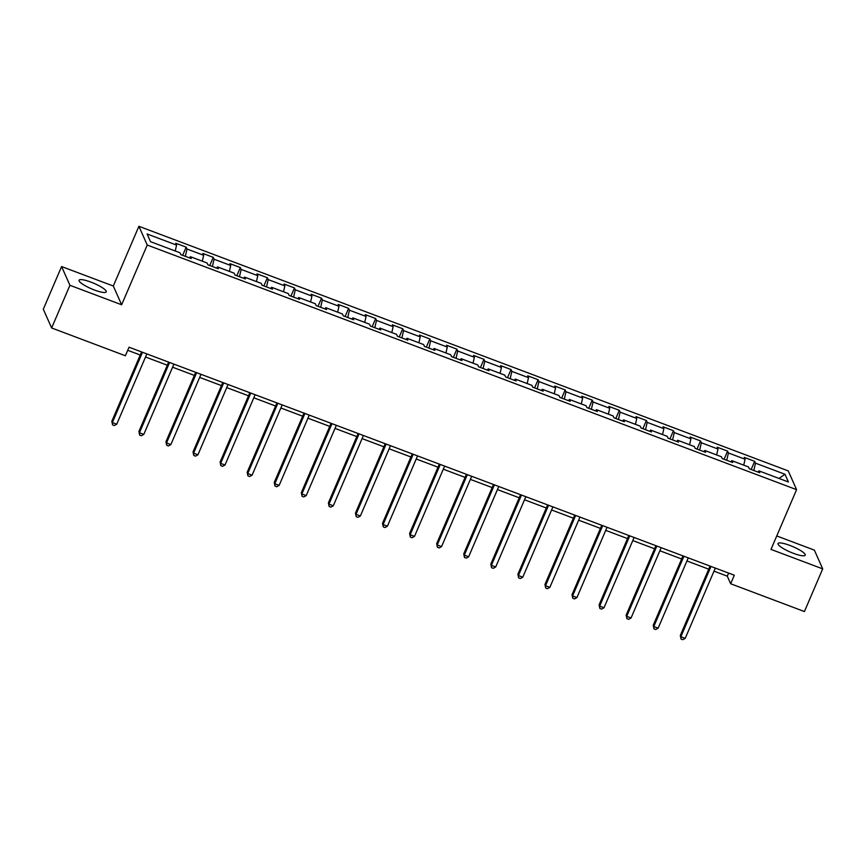 <?xml version="1.0" encoding="UTF-8"?>
<svg xmlns="http://www.w3.org/2000/svg" width="866" height="866" viewBox="0 0 866 866"><rect width="100%" height="100%" fill="white"/><g stroke="black" fill="none" stroke-linecap="round" stroke-linejoin="round"><path stroke-width="1.3" d="M94.416 290.002A14.798 3.009 23.2 0 0 106.247 291.885A14.798 3.009 23.2 0 0 90.898 282.1A14.798 3.009 23.2 0 0 79.055 280.227A14.798 3.009 23.2 0 0 94.416 290.002M793.397 553.32A14.798 3.009 23.2 0 0 805.228 555.203A14.798 3.009 23.2 0 0 789.879 545.418A14.798 3.009 23.2 0 0 778.036 543.545A14.798 3.009 23.2 0 0 793.397 553.32M61.583 266.544L69.929 285.293L121.641 304.778L113.305 286.029L61.583 266.544L43.3 309.216L51.635 327.965L125.386 355.753L129.045 347.212L734.314 575.23L730.666 583.76L804.417 611.548L822.7 568.875L814.365 550.126L776.748 535.957M113.305 286.029L138.906 226.297L788.255 470.909L796.59 489.658L147.242 245.035L138.906 226.297M784.986 474.276L755.488 463.169L754.665 461.318L744.251 457.389L745.074 459.24L728.414 452.972L727.592 451.121L717.178 447.192L718.001 449.043L701.341 442.764L700.518 440.924L690.105 436.994L690.927 438.845L674.268 432.567L673.445 430.727L663.042 426.797L663.865 428.648L647.205 422.37L646.382 420.519L635.969 416.6L636.791 418.451L620.132 412.173L619.309 410.322L608.895 406.403L609.718 408.254L593.058 401.976L592.236 400.124L581.822 396.206L582.645 398.057L565.985 391.778L565.162 389.927L554.749 386.009L555.571 387.86L538.923 381.581L538.1 379.73L527.686 375.812L528.509 377.663L511.849 371.384L511.027 369.533L500.613 365.614L501.436 367.465L484.776 361.187L483.953 359.336L473.54 355.417L474.362 357.268L457.703 350.99L456.88 349.139L446.466 345.22L447.289 347.06L430.64 340.793L429.817 338.942L419.404 335.023L420.226 336.863L403.567 330.595L402.744 328.744L392.33 324.815L393.153 326.666L376.494 320.398L375.671 318.547L365.257 314.618L366.08 316.469L349.42 310.19L348.597 308.35L338.184 304.421L339.007 306.272L322.347 299.993L321.535 298.153L311.121 294.224L311.944 296.075L295.284 289.796L294.462 287.945L284.048 284.026L284.871 285.877L268.211 279.599L267.388 277.748L256.975 273.829L257.797 275.68L241.138 269.402L240.315 267.551L229.901 263.632L230.724 265.483L214.064 259.205L213.242 257.354L202.839 253.435L203.662 255.286L187.002 249.007L186.179 247.156L175.766 243.238L176.588 245.089L147.09 233.972L150.511 241.668L180.009 252.785L180.832 254.636L191.245 258.555L190.423 256.704L207.082 262.983L207.905 264.834L218.319 268.752L217.496 266.912L234.156 273.18L234.978 275.031L245.392 278.949L244.569 277.109L261.229 283.377L262.052 285.228L272.454 289.157L271.632 287.306L288.291 293.574L289.114 295.425L299.528 299.355L298.705 297.503L315.365 303.771L316.187 305.622L326.601 309.552L325.778 307.701L342.438 313.979L343.261 315.819L353.674 319.749L352.852 317.898L369.511 324.176L370.334 326.017L380.737 329.946L379.914 328.095L396.574 334.373L397.397 336.225L407.81 340.143L406.988 338.292L423.647 344.571L424.47 346.422L434.884 350.34L434.061 348.489L450.721 354.768L451.543 356.619L461.957 360.537L461.134 358.686L477.794 364.965L478.617 366.816L489.019 370.735L488.197 368.884L504.856 375.162L505.679 377.013L516.093 380.932L515.27 379.081L531.93 385.359L532.752 387.21L543.166 391.129L542.343 389.278L559.003 395.556L559.826 397.407L570.239 401.326L569.417 399.486L586.076 405.753L586.899 407.605L597.302 411.523L596.479 409.683L613.139 415.951L613.962 417.802L624.375 421.731L623.552 419.88L640.212 426.148L641.035 427.999L651.448 431.928L650.626 430.077L667.285 436.345L668.108 438.196L678.522 442.125L677.699 440.274L694.359 446.553L695.182 448.393L705.595 452.323L704.772 450.472L721.421 456.75L722.244 458.59L732.658 462.52L731.835 460.669L748.495 466.947L749.317 468.798L759.731 472.717L758.908 470.866L788.406 481.983L784.986 474.276L779.01 478.433M189.481 257.895L190.423 256.704M187.002 249.007L185.324 256.325M203.662 255.286L202.308 261.186M216.554 268.092L217.496 266.912M214.064 259.205L212.397 266.522M230.724 265.483L229.382 271.383M243.617 278.289L244.569 277.109M241.138 269.402L239.471 276.719M257.797 275.68L256.444 281.58M270.69 288.486L271.632 287.306M268.211 279.599L266.533 286.917M284.871 285.877L283.518 291.777M297.763 298.683L298.705 297.503M295.284 289.796L293.606 297.125M311.944 296.075L310.591 301.974M324.837 308.881L325.778 307.701M322.347 299.993L320.68 307.322M339.007 306.272L337.664 312.171M351.899 319.078L352.852 317.898M349.42 310.19L347.753 317.519M366.08 316.469L364.727 322.369M378.972 329.275L379.914 328.095M376.494 320.398L374.816 327.716M393.153 326.666L391.8 332.576M406.046 339.472L406.988 338.292M403.567 330.595L401.889 337.913M420.226 336.863L418.873 342.774M433.119 349.669L434.061 348.489M430.64 340.793L428.962 348.11M447.289 347.06L445.947 352.971M460.192 359.877L461.134 358.686M457.703 350.99L456.036 358.308M474.362 357.268L473.02 363.168M487.255 370.074L488.197 368.884M484.776 361.187L483.098 368.505M501.436 367.465L500.083 373.365M514.328 380.271L515.27 379.081M511.849 371.384L510.171 378.702M528.509 377.663L527.156 383.562M541.402 390.469L542.343 389.278M538.923 381.581L537.245 388.899M555.571 387.86L554.229 393.759M568.475 400.666L569.417 399.486M565.985 391.778L564.318 399.096M582.645 398.057L581.303 403.957M595.537 410.863L596.479 409.683M593.058 401.976L591.381 409.293M609.718 408.254L608.365 414.154M622.611 421.06L623.552 419.88M620.132 412.173L618.454 419.49M636.791 418.451L635.438 424.351M649.684 431.257L650.626 430.077M647.205 422.37L645.527 429.698M663.865 428.648L662.512 434.548M676.757 441.454L677.699 440.274M674.268 432.567L672.601 439.896M690.927 438.845L689.585 444.745M703.82 451.651L704.772 450.472M701.341 442.764L699.663 450.093M718.001 449.043L716.647 454.942M730.893 461.849L731.835 460.669M728.414 452.972L726.736 460.29M745.074 459.24L743.721 465.15M757.967 472.046L758.908 470.866M755.488 463.169L753.81 470.487M69.929 285.293L51.635 327.965M121.641 304.778L147.242 245.035M796.59 489.658L770.989 549.401L822.7 568.875M714.006 571.159L727.278 576.161L730.666 583.76M127.724 350.297L140.238 355.017M145.52 357.009L167.3 365.214M172.594 367.206L194.374 375.411M199.667 377.403L221.447 385.608M226.74 387.6L248.52 395.805M253.803 397.797L275.583 406.002M280.876 407.994L302.656 416.2M307.95 418.191L329.73 426.397M335.023 428.389L356.803 436.594M362.085 438.597L383.865 446.791M389.159 448.794L410.939 456.999M416.232 458.991L438.012 467.196M443.305 469.188L465.085 477.393M470.368 479.385L492.148 487.59M497.441 489.582L519.221 497.788M524.515 499.779L546.294 507.985M551.588 509.977L573.368 518.182M578.65 520.174L600.43 528.379M605.724 530.371L627.504 538.576M632.797 540.568L654.577 548.773M659.87 550.765L681.65 558.971M686.933 560.962L708.713 569.168M176.588 245.089L175.235 250.988M728.609 573.076L727.278 576.161M754.665 461.318L751.158 469.491M727.592 451.121L724.084 459.283M700.518 440.924L697.022 449.086M673.445 430.727L669.948 438.889M646.382 420.519L642.875 428.692M619.309 410.322L615.802 418.495M592.236 400.124L588.739 408.297M565.162 389.927L561.666 398.1M538.1 379.73L534.593 387.903M511.027 369.533L507.519 377.706M483.953 359.336L480.457 367.509M456.88 349.139L453.383 357.312M429.817 338.942L426.31 347.114M402.744 328.744L399.237 336.917M375.671 318.547L372.174 326.709M348.597 308.35L345.101 316.512M321.535 298.153L318.028 306.315M294.462 287.945L290.954 296.118M267.388 277.748L263.881 285.921M240.315 267.551L236.819 275.724M213.242 257.354L209.745 265.526M186.179 247.156L182.672 255.329M710.044 566.083L680.308 635.46L680.871 636.727L710.997 566.44M685.212 638.361L682.787 639.703L681.055 639.054L680.871 636.727L685.212 638.361L715.327 568.074M681.055 639.054L680.308 635.46M682.971 555.885L653.235 625.263L653.798 626.529L683.923 556.243M658.138 628.164L655.714 629.506L653.982 628.857L653.798 626.529L658.138 628.164L688.264 557.877M653.982 628.857L653.235 625.263M655.898 545.688L626.161 615.066L626.724 616.332L656.85 546.045M631.065 617.967L628.651 619.309L626.908 618.66L626.724 616.332L631.065 617.967L661.191 547.68M626.908 618.66L626.161 615.066M628.824 535.491L599.099 604.869L599.662 606.135L629.777 535.848M603.992 607.77L601.578 609.112L599.835 608.462L599.662 606.135L603.992 607.77L634.118 537.483M599.835 608.462L599.099 604.869M601.762 525.294L572.025 594.671L572.588 595.938L602.714 525.651M576.929 597.572L574.504 598.915L572.772 598.265L572.588 595.938L576.929 597.572L607.044 527.286M572.772 598.265L572.025 594.671M574.688 515.097L544.952 584.463L545.515 585.73L575.641 515.454M549.856 587.365L547.431 588.718L545.699 588.068L545.515 585.73L549.856 587.365L579.982 517.089M545.699 588.068L544.952 584.463M547.615 504.9L517.879 574.266L518.442 575.533L548.568 505.257M522.783 577.167L520.369 578.52L518.626 577.871L518.442 575.533L522.783 577.167L552.909 506.891M518.626 577.871L517.879 574.266M520.542 494.702L490.816 564.069L491.379 565.336L521.494 495.06M495.709 566.97L493.295 568.323L491.552 567.663L491.379 565.336L495.709 566.97L525.835 496.694M491.552 567.663L490.816 564.069M493.479 484.505L463.743 553.872L464.306 555.138L494.432 484.863M468.647 556.773L466.222 558.126L464.49 557.466L464.306 555.138L468.647 556.773L498.762 486.497M464.49 557.466L463.743 553.872M466.406 474.308L436.67 543.675L437.233 544.941L467.359 474.665M441.573 546.576L439.149 547.929L437.417 547.269L437.233 544.941L441.573 546.576L471.699 476.3M437.417 547.269L436.67 543.675M439.333 464.1L409.596 533.478L410.159 534.744L440.285 464.468M414.5 536.379L412.075 537.732L410.343 537.072L410.159 534.744L414.5 536.379L444.626 466.103M410.343 537.072L409.596 533.478M412.259 453.903L382.534 523.28L383.097 524.547L413.212 454.271M387.427 526.182L385.013 527.535L383.27 526.874L383.097 524.547L387.427 526.182L417.553 455.895M383.27 526.874L382.534 523.28M385.197 443.706L355.461 513.083L356.023 514.35L386.149 444.063M360.364 515.984L357.939 517.327L356.207 516.677L356.023 514.35L360.364 515.984L390.479 445.698M356.207 516.677L355.461 513.083M358.123 433.509L328.387 502.886L328.95 504.153L359.076 433.866M333.291 505.787L330.866 507.13L329.134 506.48L328.95 504.153L333.291 505.787L363.417 435.501M329.134 506.48L328.387 502.886M331.05 423.312L301.314 492.689L301.877 493.956L332.003 423.669M306.218 495.59L303.793 496.932L302.061 496.283L301.877 493.956L306.218 495.59L336.344 425.303M302.061 496.283L301.314 492.689M303.977 413.114L274.251 482.492L274.814 483.758L304.929 413.472M279.144 485.393L276.73 486.735L274.987 486.086L274.814 483.758L279.144 485.393L309.27 415.106M274.987 486.086L274.251 482.492M276.914 402.917L247.178 472.295L247.741 473.561L277.867 403.275M252.082 475.196L249.657 476.538L247.925 475.889L247.741 473.561L252.082 475.196L282.197 404.909M247.925 475.889L247.178 472.295M249.841 392.72L220.105 462.098L220.668 463.364L250.794 393.077M225.008 464.999L222.584 466.341L220.852 465.692L220.668 463.364L225.008 464.999L255.134 394.712M220.852 465.692L220.105 462.098M222.768 382.523L193.031 451.89L193.594 453.156L223.72 382.88M197.935 454.791L195.51 456.144L193.778 455.494L193.594 453.156L197.935 454.791L228.061 384.515M193.778 455.494L193.031 451.89M195.694 372.326L165.969 441.692L166.532 442.959L196.647 372.683M170.862 444.594L168.448 445.947L166.705 445.297L166.532 442.959L170.862 444.594L200.988 374.318M166.705 445.297L165.969 441.692M168.632 362.129L138.896 431.495L139.458 432.762L169.584 362.486M143.799 434.396L141.374 435.75L139.643 435.089L139.458 432.762L143.799 434.396L173.914 364.121M139.643 435.089L138.896 431.495M141.559 351.932L111.822 421.298L112.385 422.565L142.511 352.289M116.726 424.199L114.301 425.552L112.569 424.892L112.385 422.565L116.726 424.199L146.852 353.923M112.569 424.892L111.822 421.298"/></g></svg>

